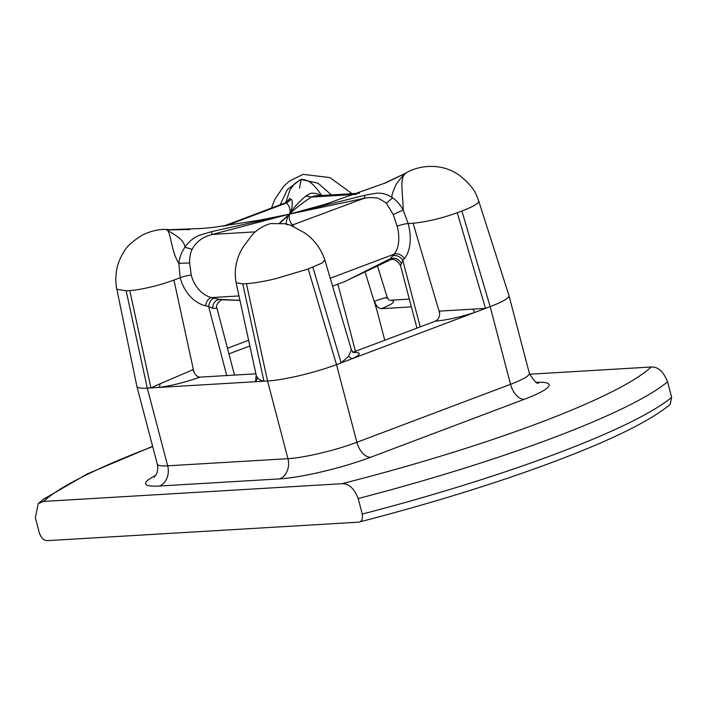 <?xml version="1.0" encoding="UTF-8"?>
<svg xmlns="http://www.w3.org/2000/svg" width="707" height="707" viewBox="0 0 707 707"><rect width="100%" height="100%" fill="white"/><g stroke="black" fill="none" stroke-linecap="round" stroke-linejoin="round"><path stroke-width="1.06" d="M358.21 522.199L359.076 522.066C431.995 503.216 497.41 482.925 555.34 461.203C611.935 439.842 650.21 420.93 670.148 404.475L671.65 397.352L667.576 381.815A338.229 48.898 165.3 0 1 553.236 437.783A338.229 48.898 165.3 0 1 358.193 498.532C354.145 488.334 348.692 483.394 341.835 483.721L43.56 501.422L38.258 503.552L35.35 517.683L39.424 533.228C41.43 538.301 44.143 540.775 47.563 540.634L358.21 522.199C361.595 521.943 362.947 519.238 362.267 514.069L358.193 498.532M529.631 374.224L651.218 367.004C658.058 366.668 663.511 371.608 667.576 381.815M255.907 373.809L199.887 377.14C196.855 376.813 194.566 374.321 193.011 369.664L160.1 383.777L159.411 387.409L267.555 380.993L287.935 458.684A16.234 13.018 -93.4 0 1 279.636 478.886L159.375 486.027A66.971 9.686 -14.7 0 1 155.505 475.537M199.887 377.14C185.402 382.24 171.916 385.66 159.411 387.409L147.295 388.125L167.674 465.816A16.234 13.018 -93.4 0 1 159.375 486.027M256.314 375.691L236.129 282.756L242.784 283.878L246.416 283.657C253.999 283.162 263.782 281.501 275.757 278.691L308.225 268.969L336.497 364.609A50.736 7.335 165.3 0 1 267.555 380.993L246.416 283.657M255.731 377.759L256.323 375.744L257.622 377.989L255.439 381.709L256.181 376.972M257.622 377.989C258.992 379.526 261.095 380.596 263.923 381.206L242.784 283.878M324.884 260.105L322.18 262.986L308.225 268.969M169.547 229.687L166.879 229.961C171.05 231.861 170.794 250.729 178.818 263.34L180.223 277.71L173.94 280.078C164.545 283.392 156.813 285.708 150.741 287.033C141.807 289.11 134.816 290.294 129.788 290.577L126.155 290.798L116.832 289.26L136.884 386.358A50.736 7.335 -14.7 0 0 136.893 386.411L157.281 464.101A50.736 7.335 165.3 0 0 167.674 465.816L287.935 458.684A50.736 7.335 -14.7 0 0 356.876 442.299L336.497 364.609L351.98 358.767C361.463 354.401 361.701 352.263 352.696 352.333M439.666 313.148L413.1 223.244C426.692 221.91 441.407 218.419 457.243 212.754L461.883 211.004L490.154 306.635L351.98 358.767L348.569 356.372L341.136 362.85L312.865 267.219M473.169 309.366L474.671 312.476C460.222 317.143 447.071 320.05 435.212 321.208C438.844 319.334 440.222 315.967 439.356 311.115L485.515 308.385L457.243 212.754M353.173 352.157L435.212 321.208M324.884 260.114L351.379 349.735L348.569 356.372M238.993 295.941L211.552 297.567A32.469 26.035 -93.4 0 1 191.252 275.094L189.6 262.942C189.52 257.41 190.36 252.876 192.127 249.324C196.166 241.759 202.9 236.792 212.339 234.415L289.64 214.088L363.893 198.384C368.356 197.456 372.403 197.341 376.036 198.048C376.619 197.262 380.048 198.967 386.331 203.165L393.251 214.539L397.148 226.152A32.469 18.824 69.3 0 1 394.091 254.184A170.467 98.847 69.3 0 1 392.571 255.916L390.246 258.753L345.272 281.359M239.956 300.369L219.435 299.344L214.451 298.248A170.467 136.672 -93.4 0 1 211.552 297.567A8.122 4.702 104 0 0 205.596 305.813A178.579 143.185 86.6 0 0 208.636 306.52L212.515 308.234L216.996 308.376L234.494 375.081M279.61 222.855L289.64 214.088C288.536 218.366 289.605 222.06 292.857 225.188L293.511 226.417M287.104 224.623C284.55 225.692 288.156 213.788 289.64 214.088L286.954 217.111M401.293 263.366C398.668 258.859 394.983 257.321 390.246 258.753L388.558 260.697C392.924 257.984 396.919 259.628 400.533 265.629L402.769 260.379A178.579 103.558 -110.7 0 0 404.351 258.568A40.591 23.534 -110.7 0 0 408.178 223.536L403.158 210.014C403.29 195.468 398.881 177.713 405.827 173.171C402.734 176.237 402.875 175.256 396.274 184.094C392.093 193.267 390.874 197.872 392.606 197.907C387.683 194.345 382.178 192.79 376.089 193.258L365.21 195.159L363.893 198.384L291.178 225.462M508.96 295.561L529.34 373.252A50.736 7.335 165.3 0 1 510.534 384.325A16.234 9.412 -110.7 0 0 524.294 399.296L370.636 457.261A16.234 9.412 -110.7 0 1 356.876 442.299L510.534 384.325L490.154 306.635A50.736 7.335 -14.7 0 0 508.96 295.561A50.736 7.335 -14.7 0 0 508.943 295.499L478.736 201.044L478.453 202.22C476.792 204.491 471.269 207.425 461.883 211.004M478.727 201.018L476.598 195.45C474.273 189.458 468.829 182.963 460.248 175.946C441.778 162.071 418.544 165.244 405.305 173.33L405.314 173.33M411.359 306.882L381.391 308.659C393.605 303.701 396.618 300.899 390.414 300.254L409.326 299.132M381.391 308.659C378.333 308.385 376.044 305.892 374.516 301.191L384.758 340.235M388.558 260.697L344.742 281.554M359.554 193.232L314.695 195.892L311.336 197.059C302.022 203.174 294.784 208.848 289.64 214.088C290.736 209.811 289.667 206.108 286.415 202.989L285.928 202.617L287.935 201.283L286.883 202.838M385.094 183.148L405.827 173.171M365.21 195.159L289.64 214.088L211.216 231.755L212.339 234.415L255.421 231.852M420.205 326.864L402.769 260.379A8.122 6.336 42.1 0 0 392.571 255.916M393.251 214.539L403.158 210.014C400.392 204.836 396.874 200.797 392.606 197.907L386.331 203.165M136.893 386.411A50.736 7.335 -14.7 0 0 147.295 388.125L126.155 290.798M211.216 231.755L199.781 235.157C193.621 237.605 188.681 241.644 184.942 247.264C184.094 238.259 170.219 232.479 166.879 229.961L169.441 229.678C160.887 228.697 151.846 230.5 142.328 235.086C132.403 241.343 126.279 246.876 123.981 251.692C119.766 258.391 117.221 265.116 116.355 271.877L115.86 277.312C115.55 280.325 116.213 287.254 116.832 289.26L116.823 289.207M160.1 383.777L150.927 387.913L129.788 290.577M248.625 340.279L227.46 348.259M228.927 353.862L249.854 345.97M222.767 299.821L219.435 299.344C215.37 300.015 213.063 302.976 212.515 308.234M190.103 229.492L166.879 229.961M192.127 249.324L184.942 247.264C181.628 251.869 179.587 257.233 178.818 263.34L189.6 262.942M226.744 375.541L208.636 306.52A8.122 4.728 102.5 0 1 214.451 298.248M374.516 301.191C384.325 297.797 388.399 296.825 386.738 298.274M389.283 300.369L387.303 297.727M280.158 204.791L287.466 189.449L300.917 179.392L317.973 183.184L331.406 194.902M286.512 202.361L289.764 198.375L291.116 199.551C293.82 199.047 291.16 214.575 289.64 214.088C292.548 208.812 297.965 202.803 305.884 196.042L311.336 197.059L356.293 194.39M305.884 196.042L310.081 193.55C312.865 192.684 316.754 193.382 321.747 195.653C316.948 188.742 310.709 179.225 300.917 179.392L294.801 183.581L290.038 189.706L285.752 202.679M301.209 179.339L299.485 188.221M225.798 225.851L286.415 202.989L291.116 199.551M362.267 514.069A338.229 48.898 -14.7 0 0 557.319 453.32A338.229 48.898 -14.7 0 0 671.65 397.352M341.835 483.721A321.994 46.556 -14.7 0 0 539.476 422.821A321.994 46.556 -14.7 0 0 651.218 367.004M152.685 446.594A321.994 46.556 -14.7 0 0 43.56 501.422M524.294 399.296A66.971 9.686 -14.7 0 0 536.507 382.346M370.636 457.261A66.971 9.686 165.3 0 1 279.636 478.886M330.249 278.266L394.091 254.184A8.122 6.292 40.3 0 1 404.351 258.568M397.148 226.152A8.122 1.175 -14.7 0 1 408.178 223.536L413.1 223.244M191.252 275.094A8.122 1.175 165.3 0 0 180.223 277.71A40.591 32.54 86.6 0 0 205.596 305.813M193.939 372.156L173.94 280.078M337.866 284.17L355.471 351.291M376.769 309.763L365.369 272.884M38.258 503.552L43.728 499.098L87.085 473.999L152.615 446.347M324.893 260.132C321.049 248.678 314.253 239.558 304.505 232.78L290.542 225.224L285.593 223.757L270.701 223.562C263.375 225.63 257.101 229.519 251.878 235.237L242.74 247.636C236.129 258.682 233.929 270.401 236.138 282.782M351.379 349.735C352.466 351.529 353.447 352.519 354.322 352.713M332.582 286.158L345.272 281.368M280.043 222.882L288.429 215.511M400.533 265.629L416.927 328.101M529.34 373.252C533.767 380.781 536.816 384.069 538.504 383.088M169.627 229.687L201.583 228.485L213.894 227.336L260.609 219.983L289.64 214.088L325.132 204.305L384.405 183.299L405.208 173.392M154.126 477.181L155.611 475.378C157.617 472.426 158.174 468.67 157.281 464.101M239.965 300.422L222.581 299.803M223.518 226.16L285.928 202.617M222.599 299.812L222.696 299.812C221.662 298.964 214.557 304.655 216.996 308.376M387.295 297.709L377.732 266.742M271.453 208.079L274.908 199.197L283.701 186.312L289.207 181.222L303.038 174.337L329.939 177.581L352.042 193.683"/></g></svg>
